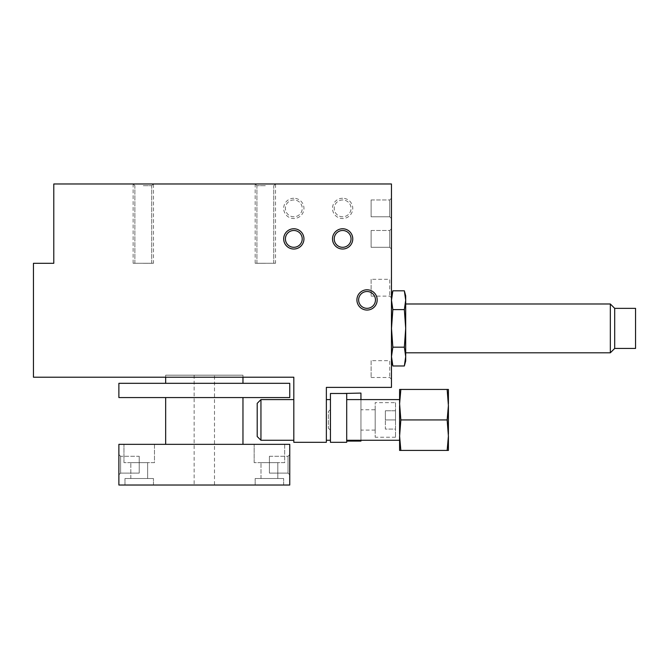 <?xml version="1.0" encoding="UTF-8"?>
<svg xmlns="http://www.w3.org/2000/svg" width="669" height="669" viewBox="0 0 669 669"><rect width="100%" height="100%" fill="white"/><g stroke="black" fill="none" stroke-linecap="round" stroke-linejoin="round"><path stroke-width="0.5" stroke-dasharray="3.35 2.51" d="M275.511 183.975L255.173 183.975L275.511 183.975L275.511 263.268L255.173 263.268L275.511 263.268M153.46 183.975L133.123 183.975L153.46 183.975L153.46 263.268L133.123 263.268L153.46 263.268M265.342 185.698L256.929 185.698L265.342 185.698M265.342 263.302L256.929 263.302L265.342 263.302M265.342 183.975L255.207 183.975L265.342 183.975M143.291 185.698L151.704 185.698L143.291 185.698M143.291 263.302L151.704 263.302L143.291 263.302M143.291 183.975L153.418 183.975L143.291 183.975M367.047 291.508A8.413 8.413 0 0 0 359.763 304.127A8.413 8.413 0 0 0 374.331 304.127A8.413 8.413 0 0 0 367.047 291.508A8.413 8.413 0 0 0 359.763 304.127A8.413 8.413 0 0 0 374.331 304.127A8.413 8.413 0 0 0 367.047 291.508A8.413 8.413 0 0 0 359.763 304.127A8.413 8.413 0 0 0 374.331 304.127A8.413 8.413 0 0 0 367.047 291.508M367.047 289.794A10.127 10.127 0 0 0 358.275 304.989A10.127 10.127 0 0 0 375.819 304.989A10.127 10.127 0 0 0 367.047 289.794M371.111 279.308L371.111 296.124L371.111 279.308L389.734 279.308L389.734 296.124L389.734 279.308L391.457 277.585L391.457 297.847L391.457 277.585M371.111 360.675L371.111 377.492L371.111 360.675L389.734 360.675L389.734 377.492L389.734 360.675L391.457 358.952L391.457 379.206L391.457 358.952M614.702 308.359L614.702 348.432L635.55 348.432L635.55 308.359L635.55 348.432L635.55 308.359L614.702 308.359L614.702 348.432L614.702 308.359L610.329 303.985L610.329 352.806L610.329 303.985L405.698 303.985L405.698 352.806L405.698 303.985M391.457 360.942L391.457 295.849M404.344 365.976L405.698 360.942L405.698 300.214L405.698 328.395L404.344 309.605L405.698 300.214L404.344 309.605L405.698 300.214L405.698 295.849L405.698 300.214L404.344 290.814L405.698 300.214L405.698 295.849L404.344 290.814L392.845 290.814L391.499 300.214L391.499 328.395L391.499 300.214L392.845 290.814L391.499 300.214L392.845 309.605L391.499 300.214L392.845 309.605L391.499 328.395L391.499 356.585L392.845 365.976L391.499 356.585L391.499 328.395L392.845 309.605L391.499 328.395L392.845 347.186L391.499 328.395L392.845 347.186L391.499 356.585L392.845 365.976L404.344 365.976L405.698 356.585L405.698 360.942L405.698 356.585L404.344 365.976L405.698 356.585L404.344 347.186L392.845 347.186L391.499 356.585L392.845 347.186L404.344 347.186L405.698 328.395L404.344 347.186L405.698 356.585L405.698 328.395L404.344 309.605L405.698 328.395L405.698 356.585L404.344 347.186L405.698 328.395L405.698 300.214L404.344 290.814M614.702 348.432L610.329 352.806L610.329 303.985M399.594 399.594L399.594 440.277L399.594 399.594L399.594 440.277L399.594 399.594L346.701 399.594L346.701 440.277L346.701 399.594M293.816 440.277L260.952 440.277L260.952 399.594L260.952 440.277L260.952 399.594L293.816 399.594L293.816 440.277L293.816 399.594M257.205 436.523L257.205 403.34M330.436 399.594L330.436 440.277L330.436 399.594L330.436 440.277L330.436 399.594L326.363 399.594L326.363 440.277L326.363 399.594M342.637 230.487A8.413 8.413 0 0 0 335.353 243.098A8.413 8.413 0 0 0 349.92 243.098A8.413 8.413 0 0 0 342.637 230.487M293.816 230.487A8.413 8.413 0 0 0 286.533 243.098A8.413 8.413 0 0 0 301.1 243.098A8.413 8.413 0 0 0 293.816 230.487M342.637 199.972A8.413 8.413 0 0 0 335.353 212.591A8.413 8.413 0 0 0 349.92 212.591A8.413 8.413 0 0 0 342.637 199.972A8.413 8.413 0 0 0 335.353 212.591A8.413 8.413 0 0 0 349.92 212.591A8.413 8.413 0 0 0 342.637 199.972M342.637 198.258A10.127 10.127 0 0 0 333.864 213.453A10.127 10.127 0 0 0 351.409 213.453A10.127 10.127 0 0 0 342.637 198.258M293.816 199.972A8.413 8.413 0 0 0 286.533 212.591A8.413 8.413 0 0 0 301.1 212.591A8.413 8.413 0 0 0 293.816 199.972A8.413 8.413 0 0 0 286.533 212.591A8.413 8.413 0 0 0 301.1 212.591A8.413 8.413 0 0 0 293.816 199.972M293.816 198.258A10.127 10.127 0 0 0 285.044 213.453A10.127 10.127 0 0 0 302.589 213.453A10.127 10.127 0 0 0 293.816 198.258M389.734 199.972L389.734 216.789L389.734 199.972L391.457 198.258L391.457 218.512L391.457 198.258L391.457 218.512L391.457 198.258L389.734 199.972L371.111 199.972L371.111 216.789L371.111 199.972L371.111 216.789L371.111 199.972L389.734 199.972L389.734 216.789L389.734 199.972M389.734 230.487L389.734 247.304L389.734 230.487L391.457 228.765L391.457 249.027L391.457 228.765L391.457 249.027L391.457 228.765L389.734 230.487L371.111 230.487L371.111 247.304L371.111 230.487L371.111 247.304L371.111 230.487L389.734 230.487L389.734 247.304L389.734 230.487M395.521 402.646L395.521 437.225L395.521 402.646L375.184 402.646L375.184 437.225L375.184 402.646M330.436 409.763L330.436 430.1L330.436 409.763L330.16 430.1L330.16 409.763L328.395 411.527L328.395 428.344L328.395 411.527M375.184 409.763L375.184 430.1L375.184 409.763L360.942 409.763L360.942 430.1L360.942 409.763M395.521 419.931L395.521 429.088L385.352 429.088L385.352 419.931L385.352 429.088L395.521 429.088L395.521 419.931L385.352 419.931L385.352 410.783L385.352 419.931L395.521 419.931L395.521 410.783L385.352 410.783L395.521 410.783L395.521 419.931M346.701 393.489L342.637 393.489L346.701 393.489L346.701 442.309L330.436 442.309L330.436 393.489L346.701 393.489M360.942 440.277L360.942 399.594M346.701 441.088L360.942 441.088L360.942 393.079L342.637 393.489M447.151 389.442L399.594 389.442L400.848 389.442L399.594 403.725L400.848 419.931L447.151 419.931L448.414 405.648L447.151 389.442L400.848 389.442L399.594 403.725L400.848 389.442L448.414 389.442L447.151 389.442L448.414 403.725L447.151 419.931L400.848 419.931L399.594 405.648L399.594 389.442L399.594 434.214L399.594 405.648L400.848 419.931L399.594 434.214L399.594 450.421L399.594 434.214L400.848 419.931L447.151 419.931L448.414 434.214L447.151 419.931L448.414 405.648L448.414 434.214L448.414 389.442L448.414 403.725L447.151 389.442L448.414 389.442L448.414 403.725M448.414 436.146L448.414 450.421L447.151 450.421L448.414 434.214L447.151 450.421L448.414 436.146L448.414 450.421L399.594 450.421L400.848 450.421L399.594 436.146L400.848 450.421L399.594 450.421L399.594 436.146L400.848 450.421L448.414 450.421L448.414 434.214L447.151 419.931M399.594 403.725L399.594 389.442L400.848 389.442M400.848 419.931L399.594 434.214L399.594 405.648M399.594 434.214L399.594 436.146M447.151 450.421L400.848 450.421M448.414 434.214L448.414 405.648M404.344 309.605L392.845 309.605M404.344 347.186L392.845 347.186M53.788 183.975L53.788 263.302L33.45 263.302L33.45 377.216L293.816 377.216L293.816 442.309L326.363 442.309L326.363 387.384L391.457 387.384L391.457 183.975L53.788 183.975M242.964 383.32L165.669 383.32L242.964 383.32M242.964 377.216L242.964 375.184L165.669 375.184L242.964 375.184M242.964 444.341L165.669 444.341L242.964 444.341M242.964 397.562L165.669 397.562L242.964 397.562M118.881 383.32L289.752 383.32M118.881 397.562L289.752 397.562M214.49 485.025L194.144 485.025L214.49 485.025L214.49 375.184L194.144 375.184L214.49 375.184M283.648 478.519L255.173 478.519L283.648 478.519L255.173 478.519L283.648 478.519L283.648 485.025L255.173 485.025L283.648 485.025L283.648 478.519M277.819 462.647L261.002 462.647L277.819 462.647L261.002 462.647L277.819 462.647L277.819 478.519L261.002 478.519L277.819 478.519L277.819 462.647M284.668 444.341L254.153 444.341L284.668 444.341L254.153 444.341L284.668 444.341L284.668 462.647L254.153 462.647L284.668 462.647L284.668 444.341M153.46 478.519L124.986 478.519L153.46 478.519L124.986 478.519L153.46 478.519L153.46 485.025L124.986 485.025L153.46 485.025L153.46 478.519M147.632 462.647L130.815 462.647L147.632 462.647L130.815 462.647L147.632 462.647L147.632 478.519L130.815 478.519L147.632 478.519L147.632 462.647M154.48 444.341L123.966 444.341L154.48 444.341L123.966 444.341L154.48 444.341L154.48 462.647L123.966 462.647L154.48 462.647L154.48 444.341M283.648 485.025L255.173 485.025L283.648 485.025M277.819 478.519L261.002 478.519L277.819 478.519M284.668 462.647L254.153 462.647L284.668 462.647M153.46 485.025L124.986 485.025L153.46 485.025M147.632 478.519L130.815 478.519L147.632 478.519M154.48 462.647L123.966 462.647L154.48 462.647M288.03 456.275L288.03 473.092L288.03 456.275L289.752 454.552L289.752 474.814L289.752 454.552L289.752 474.814L289.752 454.552L288.03 456.275L269.406 456.275L269.406 473.092L269.406 456.275L269.406 473.092L269.406 456.275L288.03 456.275L288.03 473.092L288.03 456.275M120.604 456.275L120.604 473.092L120.604 456.275L118.881 454.552L118.881 474.814L118.881 454.552L118.881 474.814L118.881 454.552L120.604 456.275L120.604 473.092L120.604 456.275L139.227 456.275L139.227 473.092L139.227 456.275L120.604 456.275M139.227 456.275L139.227 473.092L139.227 456.275M118.881 444.341L289.752 444.341L289.752 485.025L118.881 485.025L118.881 444.341M255.173 263.268L255.173 183.975M133.123 263.268L133.123 183.975M273.746 263.302L273.746 185.698L275.469 183.975L273.746 185.698L273.746 263.302M256.929 263.302L256.929 185.698L255.207 183.975L256.929 185.698L256.929 263.302M151.704 263.302L151.704 185.698L153.418 183.975L151.704 185.698L151.704 263.302M134.887 263.302L134.887 185.698L133.164 183.975L134.887 185.698L134.887 263.302M371.111 296.124L389.734 296.124L391.457 297.847M371.111 377.492L389.734 377.492L391.457 379.206M610.329 352.806L405.698 352.806M391.499 295.849L392.845 290.814M391.499 360.942L392.845 365.976M399.594 440.277L346.701 440.277M330.436 440.277L326.363 440.277M389.734 216.789L391.457 218.512L389.734 216.789L371.111 216.789L389.734 216.789M389.734 247.304L391.457 249.027L389.734 247.304L371.111 247.304L389.734 247.304M395.521 437.225L375.184 437.225M330.436 430.1L328.395 428.344M375.184 430.1L360.942 430.1M165.669 377.216L165.669 375.184M194.144 375.184L194.144 485.025M255.173 485.025L255.173 478.519L255.173 485.025M261.002 478.519L261.002 462.647L261.002 478.519M254.153 462.647L254.153 444.341L254.153 462.647M124.986 485.025L124.986 478.519L124.986 485.025M130.815 478.519L130.815 462.647L130.815 478.519M123.966 462.647L123.966 444.341L123.966 462.647M288.03 473.092L289.752 474.814L288.03 473.092L269.406 473.092L288.03 473.092M139.227 473.092L120.604 473.092L118.881 474.814L120.604 473.092L139.227 473.092"/><path stroke-width="1" d="M367.047 291.508A8.413 8.413 0 0 0 359.763 304.127A8.413 8.413 0 0 0 374.331 304.127A8.413 8.413 0 0 0 367.047 291.508M367.047 289.794A10.127 10.127 0 0 1 375.819 304.989A10.127 10.127 0 0 1 358.275 304.989A10.127 10.127 0 0 1 367.047 289.794M614.702 348.432L614.702 308.359L635.55 308.359L635.55 348.432L614.702 348.432L610.329 352.806L405.698 352.806M614.702 308.359L610.329 303.985L610.329 352.806M610.329 303.985L405.698 303.985M391.457 295.849L391.457 360.942M404.344 290.814L405.698 295.849L405.698 300.214L404.344 309.605L405.698 328.395L404.344 347.186L392.845 347.186L391.499 328.395L392.845 309.605L391.499 300.214L392.845 290.814L404.344 290.814L405.698 300.214L405.698 360.942L404.344 365.976L392.845 365.976L391.499 356.585L392.845 347.186M404.344 347.186L405.698 356.585L404.344 365.976M399.594 399.594L346.701 399.594M257.205 436.523L257.205 403.34L260.952 399.594L260.952 440.277L257.205 436.523L260.952 440.277L293.816 440.277M293.816 399.594L260.952 399.594L257.205 403.34M330.436 399.594L326.363 399.594M342.637 230.487A8.413 8.413 0 0 0 335.353 243.098A8.413 8.413 0 0 0 349.92 243.098A8.413 8.413 0 0 0 342.637 230.487M342.637 228.765A10.127 10.127 0 0 1 351.409 243.959A10.127 10.127 0 0 1 333.864 243.959A10.127 10.127 0 0 1 342.637 228.765M293.816 230.487A8.413 8.413 0 0 0 286.533 243.098A8.413 8.413 0 0 0 301.1 243.098A8.413 8.413 0 0 0 293.816 230.487M293.816 228.765A10.127 10.127 0 0 1 302.589 243.959A10.127 10.127 0 0 1 285.044 243.959A10.127 10.127 0 0 1 293.816 228.765M346.701 441.088L360.942 441.088L360.942 440.277M360.942 399.594L360.942 393.079L342.637 393.489M330.436 393.489L346.701 393.489L346.701 442.309L330.436 442.309L330.436 393.489M400.848 389.442L399.594 389.442L399.594 403.725L400.848 389.442L447.151 389.442L448.414 405.648L447.151 419.931L400.848 419.931L399.594 403.725M448.414 403.725L448.414 389.442L447.151 389.442M399.594 436.146L399.594 450.421L400.848 450.421L399.594 436.146L400.848 419.931M399.594 405.648L399.594 434.214M447.151 450.421L448.414 450.421L448.414 436.146L447.151 450.421L400.848 450.421M447.151 419.931L448.414 436.146M448.414 405.648L448.414 434.214M404.344 309.605L392.845 309.605M53.788 183.975L53.788 263.302L33.45 263.302L33.45 377.216L293.816 377.216L293.816 442.309L326.363 442.309L326.363 387.384L391.457 387.384L391.457 183.975L53.788 183.975M242.964 383.32L242.964 377.216M242.964 444.341L242.964 397.562M289.752 383.32L118.881 383.32L118.881 397.562L289.752 397.562L289.752 383.32M289.752 444.341L118.881 444.341L118.881 485.025L289.752 485.025L289.752 444.341M391.499 295.849L392.845 290.814M391.499 360.942L392.845 365.976M399.594 440.277L346.701 440.277M330.436 440.277L326.363 440.277M165.669 383.32L165.669 377.216M165.669 444.341L165.669 397.562"/></g></svg>
